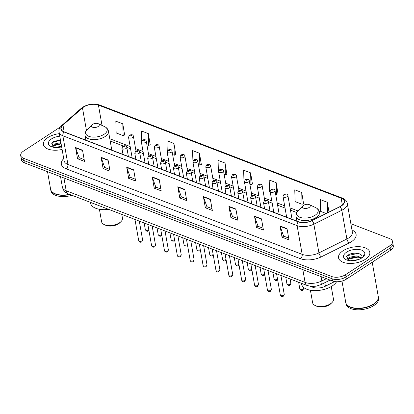 <?xml version="1.0" encoding="UTF-8"?>
<svg xmlns="http://www.w3.org/2000/svg" width="414" height="414" viewBox="0 0 414 414"><rect width="100%" height="100%" fill="white"/><g stroke="black" fill="none" stroke-linecap="round" stroke-linejoin="round"><path stroke-width="0.62" d="M334.714 281.572L325.409 286.203A9.915 5.035 170 0 1 312.844 287.3L310.34 286.338M60.382 126.963L23.494 151.115A9.915 5.035 -10 0 0 20.7 155.514L21.492 160.001A9.915 5.035 -10 0 0 24.364 162.795L332.504 281.008A9.915 5.035 -10 0 0 346.373 279.171L390.505 250.273A9.915 5.035 -10 0 0 393.3 245.875L392.907 243.634A9.915 5.035 -10 0 1 390.107 248.027A9.915 5.035 -10 0 0 392.907 243.634L392.508 241.388A9.915 5.035 -10 0 0 389.636 238.599L350.86 223.72M21.093 157.755A9.915 5.035 -10 0 0 23.965 160.549L332.111 278.767A9.915 5.035 -10 0 0 345.98 276.925L390.107 248.027L345.98 276.925A9.915 5.035 -10 0 1 332.111 278.767L23.965 160.549A9.915 5.035 -10 0 1 21.093 157.755M47.884 137.562A15.867 8.052 -10 0 0 43.413 144.595A15.867 8.052 -10 0 0 62.105 149.428A15.867 8.052 -10 0 1 43.413 144.595A15.867 8.052 -10 0 1 47.884 137.562A15.867 8.052 -10 0 1 59.321 133.66A15.867 8.052 -10 0 0 47.884 137.562M343.015 250.78A15.867 8.052 -10 0 0 338.543 257.818A15.867 8.052 -10 0 0 348.857 263.418A15.867 8.052 -10 0 0 365.324 259.34A15.867 8.052 -10 0 0 369.795 252.307A15.867 8.052 -10 0 0 359.481 246.708A15.867 8.052 -10 0 0 343.015 250.78A15.867 8.052 -10 0 0 338.543 257.818A15.867 8.052 -10 0 0 348.857 263.418A15.867 8.052 -10 0 0 365.324 259.34A15.867 8.052 -10 0 0 369.795 252.307A15.867 8.052 -10 0 0 359.481 246.708A15.867 8.052 -10 0 0 343.015 250.78M83.644 107.055A10.578 5.366 170 0 1 98.434 105.094L341.136 198.202A10.578 5.366 170 0 1 344.2 201.183A10.578 5.366 170 0 1 339.827 206.664L311.877 220.574A10.578 5.366 170 0 1 298.478 221.744L64.232 131.88A10.578 5.366 170 0 1 61.168 128.899A10.578 5.366 170 0 1 62.985 125.09L82.479 107.935A10.578 5.366 170 0 1 83.644 107.055M83.457 106.983A10.842 5.501 -10 0 0 82.262 107.883L62.773 125.038A10.842 5.501 -10 0 0 64.046 131.999L298.292 221.863A10.842 5.501 -10 0 0 312.032 220.662L339.982 206.757A10.842 5.501 -10 0 0 341.322 198.083L98.62 104.97A10.842 5.501 -10 0 0 83.457 106.983M303.565 203.636L301.734 192.474L294.763 189.798L295.104 201.592L302.075 204.268L303.695 203.584M278.001 193.83L276.174 182.667L269.198 179.992L269.545 191.785L270.228 192.049M252.442 184.023L250.61 172.861L243.639 170.185L243.981 181.979L244.483 182.17M124.63 134.99L122.798 123.827L115.827 121.152L116.168 132.946L123.139 135.621L124.754 134.938M150.189 144.797L148.362 133.634L141.386 130.959L141.676 140.801M175.753 154.603L173.921 143.441L166.951 140.765L167.251 151.022M201.313 164.41L199.486 153.247L192.515 150.572L192.986 162.417M226.877 174.216L225.045 163.054L218.074 160.378L218.421 172.172L218.732 172.296M20.7 155.514A9.915 5.035 -10 0 0 23.572 158.303L331.712 276.521A9.915 5.035 -10 0 0 345.581 274.679L389.714 245.787A9.915 5.035 -10 0 0 392.508 241.388M235.902 209.034L237.879 220.258L230.908 217.583L228.932 206.363L235.902 209.034M261.467 218.84L263.444 230.065L256.473 227.389L254.491 216.17L261.467 218.84M287.026 228.647L289.003 239.872L282.032 237.196L280.055 225.977L287.026 228.647M159.214 179.614L161.191 190.833L154.22 188.163L152.243 176.938L159.214 179.614M133.65 169.807L135.632 181.027L128.661 178.356L126.679 167.132L133.65 169.807M108.09 160.001L110.067 171.22L103.096 168.55L101.12 157.325L108.09 160.001M82.526 150.194L84.508 161.413L77.532 158.743L75.555 147.519L82.526 150.194M210.338 199.227L212.32 210.447L205.344 207.776L203.367 196.552L210.338 199.227M184.779 189.421L186.755 200.64L179.785 197.97L177.808 186.745L184.779 189.421M329.016 212.046L327.298 202.28L320.327 199.605L320.669 211.399L326.113 213.489M179.785 197.97L181.42 196.898M186.435 198.818L181.358 196.873L177.901 187.118A2.644 1.739 -69 0 1 177.808 186.745M205.344 207.776L206.984 206.705M211.999 208.625L206.922 206.679L203.465 196.924A2.644 1.739 -69 0 1 203.367 196.552M77.532 158.743L79.172 157.672M84.187 159.592L79.11 157.646L75.653 147.891A2.644 1.739 -69 0 1 75.555 147.519M103.096 168.55L104.732 167.479M109.746 169.398L104.67 167.453L101.213 157.698A2.644 1.739 -69 0 1 101.12 157.325M128.661 178.356L130.296 177.285M135.311 179.205L130.234 177.259L126.777 167.504A2.644 1.739 -69 0 1 126.679 167.132M154.22 188.163L155.855 187.092M160.87 189.012L155.793 187.066L152.342 177.311A2.644 1.739 -69 0 1 152.243 176.938M282.032 237.196L283.668 236.125M288.682 238.045L283.606 236.099L280.154 226.344A2.644 1.739 -69 0 1 280.055 225.977M256.473 227.389L258.108 226.318M263.123 228.238L258.046 226.292L254.589 216.538A2.644 1.739 -69 0 1 254.491 216.17M230.908 217.583L232.544 216.512M237.558 218.432L232.482 216.486L229.025 206.731A2.644 1.739 -69 0 1 228.932 206.363M225.045 163.054L225.392 174.848L224.134 174.366M225.392 174.848L227.007 174.165M199.486 153.247L199.827 165.041L198.384 164.487M199.827 165.041L201.442 164.358M173.921 143.441L174.263 155.234L172.638 154.608M174.263 155.234L175.883 154.551M148.362 133.634L148.704 145.428L146.887 144.734M148.704 145.428L150.318 144.745M122.798 123.827L123.139 135.621M250.61 172.861L250.951 184.654L249.88 184.246M250.951 184.654L252.566 183.971M276.174 182.667L276.516 194.461L275.631 194.125M276.516 194.461L278.13 193.778M301.734 192.474L302.075 204.268M327.298 202.28L327.603 212.749M52.381 147.027L54.524 144.01L60.905 142.628M52.521 147.063L54.679 144.9L61.06 143.518M55.279 147.503L61.531 146.189M57.929 147.487L60.672 147.094M59.776 136.227A10.78 5.47 -10 0 0 51.46 138.933A10.78 5.47 -10 0 0 51.02 146.525A10.78 5.47 -10 0 0 61.65 146.867M60.428 139.932L53.458 141.552L51.843 146.835M50.627 189.312A16.529 8.389 -10 0 0 50.653 189.452L50.875 190.714A16.529 8.389 -10 0 0 72.031 195.31M50.653 189.452A16.529 8.389 -10 0 0 69.976 194.518M54.658 193.519A16.363 8.306 -10 0 0 54.731 193.555A16.363 8.306 -10 0 0 69.593 194.373M47.517 171.675L50.601 189.172A16.529 8.389 -10 0 0 54.581 193.488A16.529 8.389 -10 0 0 69.495 194.337M51.279 143.296L52.728 142.287L60.496 140.325M53.297 145.883L61.127 143.886M99.407 209.282L101.616 221.806A10.578 5.366 -10 0 0 104.162 224.569L105.637 225.252A8.927 4.528 -10 0 0 118.554 223.777A8.927 4.528 -10 0 0 119.848 222.748L121.002 221.599A10.578 5.366 -10 0 0 122.451 218.131L121.794 214.4M104.162 224.569A10.578 5.366 -10 0 0 119.47 222.82A10.578 5.366 -10 0 0 121.002 221.599M98.154 126.508A3.969 2.013 -10 0 0 98.315 123.714A3.969 2.013 -10 0 0 92.576 124.366A3.969 2.013 -10 0 0 92.001 124.826A3.969 2.013 -10 0 0 92.959 127.357A3.969 2.013 -10 0 0 98.154 126.508M90.469 202.384L90.614 203.212A18.18 9.227 -10 0 0 108.675 209.365M310.412 290.23L312.622 302.753A10.578 5.366 -10 0 0 315.168 305.516L316.648 306.2A8.927 4.528 -10 0 0 329.56 304.73A8.927 4.528 -10 0 0 330.853 303.695L332.007 302.546A10.578 5.366 -10 0 0 333.456 299.079L331.247 286.555M315.168 305.516A10.578 5.366 -10 0 0 330.476 303.772A10.578 5.366 -10 0 0 332.007 302.546M309.16 207.455A3.969 2.013 -10 0 0 309.32 204.661A3.969 2.013 -10 0 0 303.581 205.318A3.969 2.013 -10 0 0 303.007 205.774A3.969 2.013 -10 0 0 303.964 208.309A3.969 2.013 -10 0 0 309.16 207.455M301.475 283.331L301.62 284.159A18.18 9.227 -10 0 0 313.439 290.576A18.18 9.227 -10 0 0 332.307 285.903A18.18 9.227 -10 0 0 336.582 281.737M341.974 281.075L345.731 302.391A16.529 8.389 -10 0 0 349.711 306.707A16.529 8.389 -10 0 0 373.63 303.979A16.529 8.389 -10 0 0 376.021 302.07A16.529 8.389 -10 0 0 378.287 296.652L372.222 262.243M349.789 306.743A16.363 8.306 -10 0 0 349.861 306.779A16.363 8.306 -10 0 0 373.537 304.078A16.363 8.306 -10 0 0 375.907 302.184A16.363 8.306 -10 0 0 375.964 302.127M345.757 302.53A16.529 8.389 -10 0 0 345.778 302.675A16.529 8.389 -10 0 0 356.526 308.508A16.529 8.389 -10 0 0 373.676 304.259A16.529 8.389 -10 0 0 378.334 296.931A16.529 8.389 -10 0 0 378.308 296.791M345.778 302.675L346.006 303.938A16.529 8.389 -10 0 0 356.749 309.765A16.529 8.389 -10 0 0 373.899 305.522A16.529 8.389 -10 0 0 378.556 298.194L378.334 296.931M347.512 260.246L349.654 257.234L356.884 255.888L361.826 257.886M347.651 260.287L349.809 258.124L357.044 256.778L361.37 258.207M350.41 260.727L358.472 259.568M353.059 260.711L355.802 260.318M361.8 257.932A7.473 3.793 -10 0 0 362.033 256.618C362.1 252.907 353.09 252.048 348.588 254.776L346.973 260.059M346.59 252.157A10.78 5.47 -10 0 0 346.151 259.749A10.78 5.47 -10 0 0 361.748 257.969A10.78 5.47 -10 0 0 363.306 256.721A10.78 5.47 -10 0 0 360.708 249.844A10.78 5.47 -10 0 0 346.59 252.157M362.918 257.089L363.942 254.967L362.659 257.306M346.409 256.52L347.858 255.505L357.261 253.575L359.719 253.932M348.428 259.107L357.887 257.135L359.869 257.389M312.705 286.498L312.844 287.3M324.793 282.705L325.409 286.203M24.364 162.795L23.572 158.303M390.505 250.273L389.714 245.787M346.373 279.171L345.581 274.679M332.504 281.008L331.712 276.521M68.419 193.923A6.614 4.352 -69 0 1 66.188 190.761L305.087 282.41A13.222 6.712 -10 0 0 321.838 280.946A6.614 2.867 63.5 0 1 321.005 284.589L316.048 286.198L311.871 286.483L307.317 285.572L68.419 193.923L65.785 192.484C65.391 192.07 63.58 191.361 62.359 187.035A13.222 6.712 -10 0 0 66.188 190.761L63.932 177.973M326.413 278.674L321.838 280.946L321.078 276.624M307.317 285.572A6.614 4.352 -69 0 1 305.087 282.41L302.836 269.628M98.434 105.094L102.02 125.426M351.967 229.987A16.529 8.389 170 0 1 351.434 241.698A16.529 8.389 170 0 1 349.266 242.935L321.316 256.846A16.529 8.389 170 0 1 300.373 258.672L66.126 168.808A16.529 8.389 170 0 1 63.725 158.624M339.982 206.757A3.307 1.433 63.5 0 1 341.814 210.271L346.88 238.992A13.222 6.712 -10 0 0 348.619 238.003A13.222 6.712 -10 0 0 352.345 232.14L347.279 203.414A13.222 6.712 170 0 1 341.814 210.271L313.864 224.176A13.222 6.712 170 0 1 297.112 225.64L62.866 135.776A3.307 2.173 -69 0 1 64.046 131.999M341.322 198.083A3.307 2.173 -69 0 1 342.337 198.109L99.634 105.001C93.911 103.267 88.291 103.986 82.769 107.159L81.304 108.271A3.307 2.189 48.7 0 1 82.262 107.883M298.292 221.863A3.307 2.173 111 0 0 297.112 225.64L302.179 254.362A13.222 6.712 -10 0 0 318.93 252.902L346.88 238.992A3.307 1.433 -116.5 0 0 349.266 242.935M312.032 220.662A3.307 1.433 63.5 0 1 313.864 224.176L318.93 252.902A3.307 1.433 -116.5 0 0 321.316 256.846M81.304 108.271L61.815 125.421A3.307 2.189 48.7 0 1 62.773 125.038M66.126 168.808A3.307 2.173 -69 0 0 67.932 164.498L62.866 135.776A13.222 6.712 170 0 1 59.042 132.05L64.103 160.777A13.222 6.712 -10 0 0 67.932 164.498L302.179 254.362A3.307 2.173 -69 0 1 300.373 258.672M99.634 105.001A3.307 2.173 111 0 0 98.62 104.97M341.136 198.202L342.342 205.028M297.873 210.897L290.064 207.9M284.661 205.83L277.189 202.963M271.791 200.888L264.313 198.021M258.916 195.951L251.443 193.084M246.04 191.009L238.567 188.142M233.165 186.072L225.692 183.205M220.295 181.135L212.817 178.268M207.419 176.193L199.946 173.326M194.544 171.256L187.071 168.389M181.668 166.314L174.196 163.447M168.798 161.377L161.32 158.51M155.923 156.44L148.45 153.573M143.047 151.498L135.575 148.631M130.172 146.561L109.793 138.742M82.479 107.935L86.443 130.436M62.985 125.09L64.18 131.859M184.841 189.783L177.901 187.118M159.276 179.976L152.342 177.311M133.717 170.17L126.777 167.504M108.152 160.363L101.213 157.698M82.593 150.556L75.653 147.891M210.405 199.589L203.465 196.924M235.964 209.396L229.025 206.731M261.529 219.203L254.589 216.538M287.088 229.009L280.154 226.344M85.879 140.18L85.036 135.399C84.72 133.308 85.424 131.398 87.137 129.665A10.935 5.548 -10 0 0 89.776 136.641A10.935 5.548 -10 0 0 104.09 134.296A10.935 5.548 -10 0 0 104.54 126.596L98.315 123.714M85.036 135.399A11.902 6.039 -10 0 0 92.772 139.596A11.902 6.039 -10 0 0 105.12 136.542A11.902 6.039 -10 0 0 108.473 131.264C108.059 129.194 106.745 127.641 104.54 126.596M296.885 221.133L296.041 216.346C295.725 214.261 296.429 212.351 298.142 210.612A10.935 5.548 -10 0 0 300.781 217.593A10.935 5.548 -10 0 0 315.095 215.244A10.935 5.548 -10 0 0 315.546 207.543L309.32 204.661M296.041 216.346A11.902 6.039 -10 0 0 303.778 220.548A11.902 6.039 -10 0 0 316.125 217.49A11.902 6.039 -10 0 0 319.484 212.216C319.065 210.146 317.75 208.589 315.546 207.543M148.9 230.391L148.429 230.826C147.415 231.716 146.385 231.338 145.335 229.698A1.982 1.009 -10 0 0 146.623 230.401A1.982 1.009 -10 0 0 148.683 229.889A1.982 1.009 -10 0 0 148.797 229.811M132.713 137.458A2.479 1.258 170 0 1 130.136 138.095A2.479 1.258 170 0 1 128.526 137.22L129.484 135.181C131.906 134.307 133.215 134.695 133.411 136.356A2.479 1.258 170 0 1 132.713 137.458M130.141 135.161A0.828 0.419 -10 0 0 130.146 135.761A0.828 0.419 -10 0 0 131.3 135.606A0.828 0.419 -10 0 0 131.295 135.011A0.828 0.419 -10 0 0 130.141 135.161M161.776 235.328L161.3 235.768C160.29 236.658 159.255 236.28 158.21 234.64A1.982 1.009 -10 0 0 159.499 235.338A1.982 1.009 -10 0 0 161.558 234.831A1.982 1.009 -10 0 0 161.672 234.748M145.583 142.395A2.479 1.258 170 0 1 143.011 143.032A2.479 1.258 170 0 1 141.402 142.157L142.354 140.118C144.776 139.244 146.085 139.637 146.282 141.298A2.479 1.258 170 0 1 145.583 142.395M143.011 140.103A0.828 0.419 -10 0 0 143.021 140.698A0.828 0.419 -10 0 0 144.175 140.548A0.828 0.419 -10 0 0 144.17 139.948A0.828 0.419 -10 0 0 143.011 140.103M174.651 240.27L174.175 240.705C173.161 241.595 172.131 241.217 171.085 239.577A1.982 1.009 -10 0 0 172.374 240.275A1.982 1.009 -10 0 0 174.434 239.768A1.982 1.009 -10 0 0 174.548 239.69M158.458 147.332A2.479 1.258 170 0 1 155.887 147.969A2.479 1.258 170 0 1 154.272 147.094L155.229 145.06C157.651 144.181 158.96 144.574 159.157 146.235A2.479 1.258 170 0 1 158.458 147.332M155.887 145.04A0.828 0.419 -10 0 0 155.892 145.64A0.828 0.419 -10 0 0 157.051 145.485A0.828 0.419 -10 0 0 157.046 144.884A0.828 0.419 -10 0 0 155.887 145.04M187.521 245.207L187.05 245.647C186.036 246.532 185.006 246.159 183.961 244.519A1.982 1.009 -10 0 0 185.249 245.217A1.982 1.009 -10 0 0 187.304 244.705A1.982 1.009 -10 0 0 187.418 244.627M171.334 152.274A2.479 1.258 170 0 1 168.762 152.911A2.479 1.258 170 0 1 167.147 152.036L168.105 149.997C170.527 149.123 171.836 149.511 172.033 151.172A2.479 1.258 170 0 1 171.334 152.274M168.762 149.977A0.828 0.419 -10 0 0 168.767 150.577A0.828 0.419 -10 0 0 169.921 150.427A0.828 0.419 -10 0 0 169.916 149.827A0.828 0.419 -10 0 0 168.762 149.977M200.397 250.149L199.926 250.584C198.911 251.474 197.882 251.096 196.831 249.456A1.982 1.009 -10 0 0 198.125 250.154A1.982 1.009 -10 0 0 200.179 249.647A1.982 1.009 -10 0 0 200.293 249.564M184.209 157.211A2.479 1.258 170 0 1 181.632 157.848A2.479 1.258 170 0 1 180.023 156.973L180.98 154.939C183.402 154.06 184.711 154.453 184.908 156.114A2.479 1.258 170 0 1 184.209 157.211M181.637 154.919A0.828 0.419 -10 0 0 181.642 155.519A0.828 0.419 -10 0 0 182.797 155.364A0.828 0.419 -10 0 0 182.791 154.764A0.828 0.419 -10 0 0 181.637 154.919M213.272 255.086L212.796 255.521C211.787 256.411 210.752 256.033 209.707 254.393A1.982 1.009 -10 0 0 210.995 255.096A1.982 1.009 -10 0 0 213.055 254.584A1.982 1.009 -10 0 0 213.169 254.506M197.08 162.153A2.479 1.258 170 0 1 194.508 162.79A2.479 1.258 170 0 1 192.898 161.915L193.85 159.876C196.272 159.002 197.581 159.39 197.778 161.051A2.479 1.258 170 0 1 197.08 162.153M194.508 159.856A0.828 0.419 -10 0 0 194.518 160.456A0.828 0.419 -10 0 0 195.672 160.301A0.828 0.419 -10 0 0 195.667 159.706A0.828 0.419 -10 0 0 194.508 159.856M226.147 260.023L225.671 260.463C224.657 261.348 223.627 260.975 222.582 259.335A1.982 1.009 -10 0 0 223.87 260.033A1.982 1.009 -10 0 0 225.93 259.526A1.982 1.009 -10 0 0 226.044 259.443M209.955 167.09A2.479 1.258 170 0 1 207.383 167.727A2.479 1.258 170 0 1 205.768 166.852L206.726 164.813C209.148 163.939 210.457 164.332 210.654 165.993A2.479 1.258 170 0 1 209.955 167.09M207.383 164.798A0.828 0.419 -10 0 0 207.388 165.393A0.828 0.419 -10 0 0 208.547 165.243A0.828 0.419 -10 0 0 208.542 164.643A0.828 0.419 -10 0 0 207.383 164.798M239.018 264.965L238.547 265.4C237.532 266.29 236.503 265.912 235.457 264.272A1.982 1.009 -10 0 0 236.746 264.97A1.982 1.009 -10 0 0 238.806 264.463A1.982 1.009 -10 0 0 238.919 264.386M222.83 172.027A2.479 1.258 170 0 1 220.258 172.664A2.479 1.258 170 0 1 218.644 171.789L219.601 169.756C222.023 168.876 223.332 169.269 223.529 170.93A2.479 1.258 170 0 1 222.83 172.027M220.258 169.735A0.828 0.419 -10 0 0 220.264 170.335A0.828 0.419 -10 0 0 221.423 170.18A0.828 0.419 -10 0 0 221.412 169.58A0.828 0.419 -10 0 0 220.258 169.735M251.893 269.902L251.422 270.337C250.408 271.227 249.378 270.854 248.328 269.214A1.982 1.009 -10 0 0 249.621 269.912A1.982 1.009 -10 0 0 251.676 269.4A1.982 1.009 -10 0 0 251.79 269.323M235.706 176.969A2.479 1.258 170 0 1 233.129 177.606A2.479 1.258 170 0 1 231.519 176.731L232.477 174.692C234.898 173.818 236.208 174.206 236.404 175.867A2.479 1.258 170 0 1 235.706 176.969M233.134 174.672A0.828 0.419 -10 0 0 233.139 175.272A0.828 0.419 -10 0 0 234.293 175.122A0.828 0.419 -10 0 0 234.288 174.522A0.828 0.419 -10 0 0 233.134 174.672M264.769 274.844L264.292 275.279C263.283 276.169 262.253 275.791 261.203 274.151A1.982 1.009 -10 0 0 262.492 274.849A1.982 1.009 -10 0 0 264.551 274.342A1.982 1.009 -10 0 0 264.665 274.259M248.576 181.906A2.479 1.258 170 0 1 246.004 182.543A2.479 1.258 170 0 1 244.395 181.668L245.347 179.635C247.774 178.755 249.083 179.148 249.275 180.809A2.479 1.258 170 0 1 248.576 181.906M246.009 179.614A0.828 0.419 -10 0 0 246.014 180.214A0.828 0.419 -10 0 0 247.168 180.059A0.828 0.419 -10 0 0 247.163 179.459A0.828 0.419 -10 0 0 246.009 179.614M277.644 279.781L277.168 280.216C276.154 281.106 275.124 280.728 274.078 279.088A1.982 1.009 -10 0 0 275.367 279.792A1.982 1.009 -10 0 0 277.427 279.279A1.982 1.009 -10 0 0 277.54 279.202M261.451 186.849A2.479 1.258 170 0 1 258.879 187.485A2.479 1.258 170 0 1 257.27 186.611L258.222 184.572C260.644 183.697 261.953 184.085 262.15 185.746A2.479 1.258 170 0 1 261.451 186.849M258.879 184.551A0.828 0.419 -10 0 0 258.89 185.151A0.828 0.419 -10 0 0 260.044 184.996A0.828 0.419 -10 0 0 260.039 184.401A0.828 0.419 -10 0 0 258.879 184.551M290.861 283.342L290.043 285.158C289.029 286.043 287.999 285.67 286.954 284.03A1.982 1.009 -10 0 0 288.242 284.728A1.982 1.009 -10 0 0 290.302 284.221A1.982 1.009 -10 0 0 290.861 283.342L290.085 278.964M274.327 191.785A2.479 1.258 170 0 1 271.755 192.422A2.479 1.258 170 0 1 270.14 191.547L271.098 189.508C273.519 188.634 274.829 189.027 275.025 190.688A2.479 1.258 170 0 1 274.327 191.785M271.755 189.493A0.828 0.419 -10 0 0 271.76 190.088A0.828 0.419 -10 0 0 272.919 189.938A0.828 0.419 -10 0 0 272.909 189.338A0.828 0.419 -10 0 0 271.755 189.493M303.731 288.279L302.919 290.095C301.904 290.985 300.874 290.607 299.824 288.967A1.982 1.009 -10 0 0 301.118 289.665A1.982 1.009 -10 0 0 303.172 289.158A1.982 1.009 -10 0 0 303.731 288.279L303.576 287.378M287.202 196.722A2.479 1.258 170 0 1 284.63 197.359A2.479 1.258 170 0 1 283.016 196.484L283.973 194.451C286.395 193.571 287.704 193.964 287.901 195.625A2.479 1.258 170 0 1 287.202 196.722M284.63 194.43A0.828 0.419 -10 0 0 284.635 195.03A0.828 0.419 -10 0 0 285.789 194.875A0.828 0.419 -10 0 0 285.784 194.275A0.828 0.419 -10 0 0 284.63 194.43M142.064 240.907A1.982 1.009 -10 0 0 142.623 240.027L141.811 241.843C140.325 242.63 139.295 242.252 138.716 240.715A1.982 1.009 -10 0 0 140.01 241.419A1.982 1.009 -10 0 0 142.064 240.907M128.397 156.492L126.793 147.374A2.479 1.258 170 0 1 126.094 148.476A2.479 1.258 170 0 1 123.517 149.112A2.479 1.258 170 0 1 121.907 148.238L122.999 154.422M124.681 146.623A0.828 0.419 -10 0 0 124.676 146.028A0.828 0.419 -10 0 0 123.522 146.178A0.828 0.419 -10 0 0 123.527 146.779A0.828 0.419 -10 0 0 124.681 146.623M154.939 245.849A1.982 1.009 -10 0 0 155.498 244.969L154.681 246.785C153.201 247.567 152.171 247.194 151.591 245.657A1.982 1.009 -10 0 0 152.88 246.356A1.982 1.009 -10 0 0 154.939 245.849M141.272 161.434L139.663 152.316A2.479 1.258 170 0 1 138.964 153.413A2.479 1.258 170 0 1 136.392 154.049A2.479 1.258 170 0 1 134.783 153.175L135.875 159.364M137.557 151.565A0.828 0.419 -10 0 0 137.552 150.965A0.828 0.419 -10 0 0 136.392 151.12A0.828 0.419 -10 0 0 136.403 151.715A0.828 0.419 -10 0 0 137.557 151.565M167.815 250.786A1.982 1.009 -10 0 0 168.374 249.906L167.556 251.722C166.071 252.509 165.041 252.131 164.467 250.594A1.982 1.009 -10 0 0 165.755 251.293A1.982 1.009 -10 0 0 167.815 250.786M154.148 166.371L152.538 157.253A2.479 1.258 170 0 1 151.84 158.35A2.479 1.258 170 0 1 149.268 158.986A2.479 1.258 170 0 1 147.653 158.112L148.745 164.301M150.432 156.502A0.828 0.419 -10 0 0 150.427 155.902A0.828 0.419 -10 0 0 149.268 156.057A0.828 0.419 -10 0 0 149.273 156.658A0.828 0.419 -10 0 0 150.432 156.502M180.69 255.723A1.982 1.009 -10 0 0 181.249 254.848L180.432 256.664C178.946 257.446 177.916 257.068 177.342 255.536A1.982 1.009 -10 0 0 178.631 256.235A1.982 1.009 -10 0 0 180.69 255.723M167.023 171.313L165.414 162.19A2.479 1.258 170 0 1 164.715 163.292A2.479 1.258 170 0 1 162.143 163.928A2.479 1.258 170 0 1 160.528 163.054L161.62 169.238M163.307 161.444A0.828 0.419 -10 0 0 163.297 160.844A0.828 0.419 -10 0 0 162.143 160.994A0.828 0.419 -10 0 0 162.148 161.595A0.828 0.419 -10 0 0 163.307 161.444M193.561 260.665A1.982 1.009 -10 0 0 194.119 259.785L193.307 261.601C191.822 262.383 190.792 262.01 190.212 260.473A1.982 1.009 -10 0 0 191.506 261.172A1.982 1.009 -10 0 0 193.561 260.665M179.893 176.25L178.289 167.132A2.479 1.258 170 0 1 177.59 168.229A2.479 1.258 170 0 1 175.013 168.865A2.479 1.258 170 0 1 173.404 167.991L174.496 174.18M176.178 166.381A0.828 0.419 -10 0 0 176.173 165.781A0.828 0.419 -10 0 0 175.018 165.936A0.828 0.419 -10 0 0 175.024 166.537A0.828 0.419 -10 0 0 176.178 166.381M206.436 265.602A1.982 1.009 -10 0 0 206.995 264.722L206.177 266.538C204.697 267.325 203.667 266.947 203.088 265.41A1.982 1.009 -10 0 0 204.376 266.114A1.982 1.009 -10 0 0 206.436 265.602M192.769 181.187L191.159 172.069A2.479 1.258 170 0 1 190.461 173.171A2.479 1.258 170 0 1 187.889 173.808A2.479 1.258 170 0 1 186.279 172.933L187.371 179.117M189.053 171.318A0.828 0.419 -10 0 0 189.048 170.723A0.828 0.419 -10 0 0 187.894 170.873A0.828 0.419 -10 0 0 187.899 171.474A0.828 0.419 -10 0 0 189.053 171.318M219.311 270.544A1.982 1.009 -10 0 0 219.87 269.664L219.053 271.481C217.567 272.262 216.538 271.889 215.963 270.352A1.982 1.009 -10 0 0 217.252 271.051A1.982 1.009 -10 0 0 219.311 270.544M205.644 186.129L204.035 177.011A2.479 1.258 170 0 1 203.336 178.108A2.479 1.258 170 0 1 200.764 178.744A2.479 1.258 170 0 1 199.155 177.87L200.241 184.059M201.928 176.261A0.828 0.419 -10 0 0 201.923 175.66A0.828 0.419 -10 0 0 200.764 175.815A0.828 0.419 -10 0 0 200.774 176.411A0.828 0.419 -10 0 0 201.928 176.261M232.187 275.481A1.982 1.009 -10 0 0 232.746 274.601L231.928 276.417C230.443 277.204 229.413 276.826 228.838 275.289A1.982 1.009 -10 0 0 230.127 275.988A1.982 1.009 -10 0 0 232.187 275.481M218.52 191.066L216.91 181.948A2.479 1.258 170 0 1 216.212 183.045A2.479 1.258 170 0 1 213.64 183.681A2.479 1.258 170 0 1 212.025 182.807L213.117 188.996M214.804 181.197A0.828 0.419 -10 0 0 214.794 180.597A0.828 0.419 -10 0 0 213.64 180.752A0.828 0.419 -10 0 0 213.645 181.353A0.828 0.419 -10 0 0 214.804 181.197M245.057 280.418A1.982 1.009 -10 0 0 245.616 279.543L244.803 281.36C243.318 282.141 242.288 281.763 241.709 280.231A1.982 1.009 -10 0 0 243.002 280.93A1.982 1.009 -10 0 0 245.057 280.418M231.39 196.008L229.786 186.885A2.479 1.258 170 0 1 229.087 187.987A2.479 1.258 170 0 1 226.515 188.624A2.479 1.258 170 0 1 224.9 187.749L225.992 193.933M227.674 186.14A0.828 0.419 -10 0 0 227.669 185.539A0.828 0.419 -10 0 0 226.515 185.689A0.828 0.419 -10 0 0 226.52 186.29A0.828 0.419 -10 0 0 227.674 186.14M257.932 285.36A1.982 1.009 -10 0 0 258.491 284.48L257.679 286.297C256.194 287.078 255.164 286.705 254.584 285.168A1.982 1.009 -10 0 0 255.873 285.867A1.982 1.009 -10 0 0 257.932 285.36M244.265 200.945L242.656 191.827A2.479 1.258 170 0 1 241.957 192.924A2.479 1.258 170 0 1 239.385 193.561A2.479 1.258 170 0 1 237.776 192.686L238.868 198.875M240.55 191.077A0.828 0.419 -10 0 0 240.544 190.476A0.828 0.419 -10 0 0 239.39 190.631A0.828 0.419 -10 0 0 239.395 191.232A0.828 0.419 -10 0 0 240.55 191.077M270.808 290.297A1.982 1.009 -10 0 0 271.367 289.417L270.549 291.233C269.069 292.02 268.034 291.642 267.46 290.105A1.982 1.009 -10 0 0 268.748 290.809A1.982 1.009 -10 0 0 270.808 290.297M257.141 205.882L255.531 196.764A2.479 1.258 170 0 1 254.833 197.866A2.479 1.258 170 0 1 252.261 198.503A2.479 1.258 170 0 1 250.651 197.628L251.738 203.812M253.425 196.013A0.828 0.419 -10 0 0 253.42 195.418A0.828 0.419 -10 0 0 252.261 195.568A0.828 0.419 -10 0 0 252.271 196.169A0.828 0.419 -10 0 0 253.425 196.013M283.683 295.239A1.982 1.009 -10 0 0 284.242 294.359L283.424 296.176C281.939 296.957 280.909 296.584 280.335 295.047A1.982 1.009 -10 0 0 281.623 295.746A1.982 1.009 -10 0 0 283.683 295.239M270.016 210.824L268.407 201.706A2.479 1.258 170 0 1 267.708 202.803A2.479 1.258 170 0 1 265.136 203.44A2.479 1.258 170 0 1 263.521 202.565L264.613 208.754M266.3 200.956A0.828 0.419 -10 0 0 266.29 200.355A0.828 0.419 -10 0 0 265.136 200.511A0.828 0.419 -10 0 0 265.141 201.106A0.828 0.419 -10 0 0 266.3 200.956M62.359 187.035L60.532 176.669M330.072 280.076L321.005 284.589M61.815 125.421C59.425 127.802 58.498 130.012 59.042 132.05M347.279 203.414C347.067 201.276 345.421 199.507 342.337 198.109M296.698 212.522L290.457 210.126M285.055 208.056L277.582 205.189M272.184 203.119L268.401 201.665M259.309 198.177L255.526 196.728M246.433 193.24L242.651 191.791M233.558 188.303L229.775 186.849M220.683 183.361L216.905 181.912M207.812 178.424L204.03 176.969M194.937 173.482L191.154 172.033M182.062 168.545L178.279 167.096M169.186 163.608L165.409 162.153M156.316 158.666L152.533 157.216M143.441 153.729L139.658 152.274M130.565 148.786L126.782 147.337M123.258 145.987L110.186 140.972M111.801 150.127L108.473 131.264M92.001 124.826L87.137 129.665M320.224 216.418L319.484 212.216M303.007 205.774L298.142 210.612M145.335 229.698L144.15 222.975M132.18 157.946L128.526 137.22M135.989 150.991L133.411 136.356M158.21 234.64L157.025 227.917M145.055 162.883L141.402 142.157M148.864 155.933L146.282 141.298M171.085 239.577L169.9 232.854M157.931 167.825L154.272 147.094M161.739 160.87L159.157 146.235M183.961 244.519L182.776 237.791M170.801 172.762L167.147 152.036M174.61 165.807L172.033 151.172M196.831 249.456L195.646 242.733M183.676 177.699L180.023 156.973M187.485 170.749L184.908 156.114M209.707 254.393L208.521 247.67M196.552 182.641L192.898 161.915M200.36 175.686L197.778 161.051M222.582 259.335L221.397 252.612M209.427 187.578L205.768 166.852M213.236 180.628L210.654 165.993M235.457 264.272L234.272 257.549M222.297 192.52L218.644 171.789M226.111 185.565L223.529 170.93M248.328 269.214L247.142 262.486M235.173 197.457L231.519 176.731M238.981 190.502L236.404 175.867M261.203 274.151L260.018 267.428M248.048 202.394L244.395 181.668M251.857 195.444L249.275 180.809M274.078 279.088L272.893 272.365M260.923 207.336L257.27 186.611M264.732 200.381L262.15 185.746M286.954 284.03L285.769 277.302M273.799 212.273L270.14 191.547M279.196 214.348L275.025 190.688M299.824 288.967L298.639 282.244M286.669 217.215L283.016 196.484M292.072 219.285L287.901 195.625M142.623 240.027L139.29 221.112M126.793 147.374C126.596 145.712 125.287 145.324 122.865 146.199L121.907 148.238M138.716 240.715L134.969 219.451M155.498 244.969L152.161 226.049M139.663 152.316C139.466 150.655 138.157 150.261 135.735 151.141L134.783 153.175M151.591 245.657L147.845 224.393M168.374 249.906L165.036 230.986M152.538 157.253C152.342 155.592 151.032 155.198 148.61 156.078L147.653 158.112M164.467 250.594L160.715 229.33M181.249 254.848L177.911 235.928M165.414 162.19C165.217 160.528 163.908 160.14 161.486 161.015L160.528 163.054M177.342 255.536L173.59 234.272M194.119 259.785L190.787 240.865M178.289 167.132C178.092 165.471 176.783 165.077 174.361 165.957L173.404 167.991M190.212 260.473L186.466 239.209M206.995 264.722L203.662 245.807M191.159 172.069C190.968 170.408 189.659 170.019 187.231 170.894L186.279 172.933M203.088 265.41L199.341 244.146M219.87 269.664L216.532 250.744M204.035 177.011C203.838 175.35 202.529 174.956 200.107 175.831L199.155 177.87M215.963 270.352L212.211 249.088M232.746 274.601L229.408 255.681M216.91 181.948C216.713 180.287 215.404 179.893 212.982 180.773L212.025 182.807M228.838 275.289L225.087 254.025M245.616 279.543L242.283 260.623M229.786 186.885C229.589 185.224 228.28 184.835 225.858 185.71L224.9 187.749M241.709 280.231L237.962 258.967M258.491 284.48L255.159 265.56M242.656 191.827C242.464 190.166 241.155 189.772 238.728 190.652L237.776 192.686M254.584 285.168L250.837 263.904M271.367 289.417L268.029 270.502M255.531 196.764C255.334 195.103 254.025 194.715 251.603 195.589L250.651 197.628M267.46 290.105L263.708 268.841M284.242 294.359L280.904 275.439M268.407 201.706C268.21 200.045 266.901 199.651 264.479 200.526L263.521 202.565M280.335 295.047L276.583 273.783"/></g></svg>
